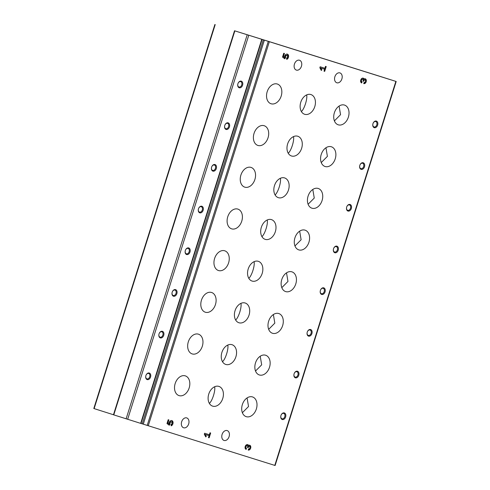 <?xml version="1.0" encoding="UTF-8"?>
<svg xmlns="http://www.w3.org/2000/svg" width="490" height="490" viewBox="0 0 490 490"><rect width="100%" height="100%" fill="white"/><g stroke="black" fill="none" stroke-linecap="round" stroke-linejoin="round"><path stroke-width="0.73" d="M339.098 106.079L340.55 114.678L334.394 120.871M325.954 147.772L327.406 156.371L321.25 162.564M312.804 189.459L314.262 198.064L308.106 204.257M299.66 231.151L301.117 239.757L294.962 245.949M286.515 272.844L287.973 281.444L281.811 287.642M273.371 314.537L274.823 323.137L268.667 329.329M260.221 356.23L261.678 364.829L255.523 371.022M247.076 397.923L248.534 406.522L242.379 412.715M214.645 386.751C215.582 390.622 212.372 400.802 209.371 403.405M280.372 178.286C281.309 182.157 278.1 192.337 275.098 194.94M254.077 261.672C255.021 265.543 251.811 275.723 248.804 278.326M306.66 94.907C307.604 98.772 304.394 108.952 301.387 111.555M267.228 219.979C268.165 223.85 264.955 234.03 261.948 236.633M240.933 303.365C241.876 307.236 238.667 317.416 235.659 320.019M293.516 136.594C294.453 140.465 291.25 150.644 288.243 153.248M227.789 345.058C228.726 348.929 225.523 359.109 222.515 361.712M395.871 81.389L382.261 77.071A345.125 0.6 17.5 0 0 368.86 72.857L324.533 58.941A345.125 0.6 17.5 0 0 313.833 55.584L280.409 45.111A345.125 0.6 17.5 0 0 271.521 42.33L241.754 33.026A345.125 0.6 17.5 0 0 234.643 30.809L395.871 81.389L274.792 465.402L275.117 465.5L396.196 81.493M214.883 24.5L93.804 408.507L113.466 414.748M113.57 414.822L140.961 423.458M226.068 129.446A3.448 2.444 -72.4 0 1 225.602 123.872A3.448 2.444 -72.4 0 1 229.645 125.14A3.448 2.444 -72.4 0 1 226.068 129.446M212.923 171.139A3.448 2.444 -72.4 0 1 212.458 165.565A3.448 2.444 -72.4 0 1 216.5 166.833A3.448 2.444 -72.4 0 1 212.923 171.139M199.773 212.832A3.448 2.444 -72.4 0 1 199.314 207.258A3.448 2.444 -72.4 0 1 203.35 208.526A3.448 2.444 -72.4 0 1 199.773 212.832M186.629 254.524A3.448 2.444 -72.4 0 1 186.163 248.951A3.448 2.444 -72.4 0 1 190.206 250.219A3.448 2.444 -72.4 0 1 186.629 254.524M173.485 296.217A3.448 2.444 -72.4 0 1 173.019 290.644A3.448 2.444 -72.4 0 1 177.061 291.911A3.448 2.444 -72.4 0 1 173.485 296.217M160.34 337.904A3.448 2.444 -72.4 0 1 159.875 332.336A3.448 2.444 -72.4 0 1 163.917 333.604A3.448 2.444 -72.4 0 1 160.34 337.904M147.19 379.597A3.448 2.444 -72.4 0 1 146.731 374.029A3.448 2.444 -72.4 0 1 150.767 375.297A3.448 2.444 -72.4 0 1 147.19 379.597M239.212 87.753A3.448 2.444 -72.4 0 1 238.746 82.179A3.448 2.444 -72.4 0 1 242.789 83.447A3.448 2.444 -72.4 0 1 239.212 87.753M141.004 423.458L142.222 423.844L263.302 39.831M274.792 465.402L142.222 423.844M364.088 82.485L363.739 83.606A2.517 1.782 107.6 0 0 366.195 81.738A2.517 1.782 107.6 0 0 365.258 78.798A2.517 1.782 107.6 0 0 364.076 78.957A2.517 1.782 107.6 0 0 363.213 78.161A2.517 1.782 107.6 0 0 360.75 80.023A2.517 1.782 107.6 0 0 361.687 82.963L362.049 81.842A1.341 0.949 107.6 0 0 362.049 81.842A1.341 0.949 107.6 0 1 361.547 80.274A1.341 0.949 107.6 0 1 362.857 79.282L362.857 79.282A1.011 0.717 107.6 0 1 363.231 80.452L363.029 81.095L363.715 81.309L363.917 80.666A1.011 0.717 107.6 0 1 364.897 79.919A1.341 0.949 107.6 0 0 364.897 79.919A1.341 0.949 107.6 0 1 365.405 81.487A1.341 0.949 107.6 0 1 364.088 82.485M324.692 71.368L326.211 66.567L325.525 66.352L324.919 68.275L320.154 66.781L319.854 67.736L321.293 70.468L321.82 69.923L320.821 68.043L324.619 69.231L324.013 71.154L324.692 71.368L324.013 71.154M286.534 58.077L286.736 59.382A2.768 1.96 107.6 0 0 288.586 56.693A2.768 1.96 107.6 0 0 287.403 54.139A2.768 1.96 107.6 0 0 284.512 57.361L283.453 56.564L284.427 53.471L283.747 53.257L282.534 57.103L284.825 58.818L285.615 57.416A1.341 0.949 107.6 0 1 285.903 55.995A1.341 0.949 107.6 0 1 286.969 55.499A1.341 0.949 107.6 0 1 287.532 56.816A1.341 0.949 107.6 0 1 286.534 58.077M248.546 448.938L248.197 450.059A2.517 1.782 107.6 0 0 250.653 448.191A2.517 1.782 107.6 0 0 249.716 445.257A2.517 1.782 107.6 0 0 248.534 445.416A2.517 1.782 107.6 0 0 247.671 444.614A2.517 1.782 107.6 0 0 245.208 446.476A2.517 1.782 107.6 0 0 246.145 449.416A2.517 1.782 107.6 0 0 246.152 449.422L246.507 448.301A1.341 0.949 107.6 0 0 246.507 448.301A1.341 0.949 107.6 0 1 245.998 446.733A1.341 0.949 107.6 0 1 247.315 445.735L247.315 445.735A1.011 0.717 107.6 0 1 247.689 446.911L247.487 447.548L248.173 447.762L248.375 447.125A1.011 0.717 107.6 0 1 249.355 446.378A1.341 0.949 107.6 0 0 249.355 446.378A1.341 0.949 107.6 0 1 249.857 447.946A1.341 0.949 107.6 0 1 248.546 448.938M209.15 437.821L210.669 433.019L209.983 432.805L209.377 434.728L204.612 433.234L204.306 434.195L205.751 436.927L206.278 436.382L205.279 434.501L209.077 435.69L208.471 437.613L209.15 437.821L208.471 437.607M170.986 424.53L171.194 425.835A2.768 1.96 107.6 0 0 173.043 423.152A2.768 1.96 107.6 0 0 171.861 420.591A2.768 1.96 107.6 0 0 168.97 423.813L167.911 423.017L168.885 419.924L168.205 419.71L166.992 423.556L169.283 425.271L170.073 423.868A1.341 0.949 107.6 0 1 170.361 422.447A1.341 0.949 107.6 0 1 171.427 421.951A1.341 0.949 107.6 0 1 171.99 423.268A1.341 0.949 107.6 0 1 170.986 424.53M294.441 64.074A5.176 3.669 107.6 0 0 296.377 70.101A5.176 3.669 107.6 0 0 301.436 66.279A5.176 3.669 107.6 0 0 299.506 60.233A5.176 3.669 107.6 0 0 299.5 60.227A5.176 3.669 107.6 0 0 294.441 64.074M222.099 434.422A5.176 3.669 107.6 0 0 224.034 440.449A5.176 3.669 107.6 0 0 229.093 436.627A5.176 3.669 107.6 0 0 227.164 430.581A5.176 3.669 107.6 0 0 227.158 430.581A5.176 3.669 107.6 0 0 222.099 434.422M181.668 421.749A5.176 3.669 107.6 0 0 183.603 427.776A5.176 3.669 107.6 0 0 188.662 423.954A5.176 3.669 107.6 0 0 186.733 417.909A5.176 3.669 107.6 0 0 186.721 417.909A5.176 3.669 107.6 0 0 181.668 421.749M334.878 76.74A5.176 3.669 107.6 0 0 336.808 82.773A5.176 3.669 107.6 0 0 341.873 78.945A5.176 3.669 107.6 0 0 339.944 72.906A5.176 3.669 107.6 0 0 339.931 72.9A5.176 3.669 107.6 0 0 334.878 76.74M246.237 416.665A10.351 7.332 -72.4 0 1 246.225 416.659A10.351 7.332 -72.4 0 1 242.36 404.575A10.351 7.332 -72.4 0 1 252.485 396.925A10.351 7.332 -72.4 0 1 256.35 408.997A10.351 7.332 -72.4 0 1 246.237 416.665M192.203 353.921A10.351 7.332 -72.4 0 1 192.184 353.915A10.351 7.332 -72.4 0 1 188.325 341.83A10.351 7.332 -72.4 0 1 198.444 334.174A10.351 7.332 -72.4 0 1 202.309 346.252A10.351 7.332 -72.4 0 1 192.203 353.921M225.792 364.45A10.351 7.332 -72.4 0 1 225.774 364.444A10.351 7.332 -72.4 0 1 221.915 352.353A10.351 7.332 -72.4 0 1 232.04 344.703A10.351 7.332 -72.4 0 1 235.898 356.781A10.351 7.332 -72.4 0 1 225.792 364.45M259.388 374.973A10.351 7.332 -72.4 0 1 259.369 374.973A10.351 7.332 -72.4 0 1 255.511 362.882A10.351 7.332 -72.4 0 1 265.629 355.232A10.351 7.332 -72.4 0 1 269.494 367.304A10.351 7.332 -72.4 0 1 259.388 374.973M212.648 406.143A10.351 7.332 -72.4 0 1 212.629 406.137A10.351 7.332 -72.4 0 1 208.771 394.046A10.351 7.332 -72.4 0 1 218.889 386.396A10.351 7.332 -72.4 0 1 222.754 398.468A10.351 7.332 -72.4 0 1 212.648 406.143M179.058 395.614A10.351 7.332 -72.4 0 1 179.04 395.608A10.351 7.332 -72.4 0 1 175.181 383.523A10.351 7.332 -72.4 0 1 185.3 375.867A10.351 7.332 -72.4 0 1 189.165 387.945A10.351 7.332 -72.4 0 1 179.058 395.614M257.93 145.457A10.351 7.332 -72.4 0 1 257.911 145.45A10.351 7.332 -72.4 0 1 254.053 133.366A10.351 7.332 -72.4 0 1 264.171 125.716A10.351 7.332 -72.4 0 1 268.036 137.788A10.351 7.332 -72.4 0 1 257.93 145.457M291.519 155.985A10.351 7.332 -72.4 0 1 291.501 155.979A10.351 7.332 -72.4 0 1 287.642 143.895A10.351 7.332 -72.4 0 1 297.767 136.245A10.351 7.332 -72.4 0 1 301.632 148.317A10.351 7.332 -72.4 0 1 291.519 155.985M325.115 166.514A10.351 7.332 -72.4 0 1 325.097 166.508A10.351 7.332 -72.4 0 1 321.238 154.417A10.351 7.332 -72.4 0 1 331.356 146.767A10.351 7.332 -72.4 0 1 335.221 158.846A10.351 7.332 -72.4 0 1 325.115 166.514M271.074 103.764A10.351 7.332 -72.4 0 1 271.056 103.758A10.351 7.332 -72.4 0 1 267.197 91.673A10.351 7.332 -72.4 0 1 277.322 84.023A10.351 7.332 -72.4 0 1 281.18 96.095A10.351 7.332 -72.4 0 1 271.074 103.764M298.82 249.9A10.351 7.332 -72.4 0 1 298.802 249.894A10.351 7.332 -72.4 0 1 294.943 237.803A10.351 7.332 -72.4 0 1 305.068 230.153A10.351 7.332 -72.4 0 1 308.933 242.225A10.351 7.332 -72.4 0 1 298.82 249.9M244.786 187.149A10.351 7.332 -72.4 0 1 244.767 187.143A10.351 7.332 -72.4 0 1 240.909 175.059A10.351 7.332 -72.4 0 1 251.027 167.409A10.351 7.332 -72.4 0 1 254.892 179.481A10.351 7.332 -72.4 0 1 244.786 187.149M278.375 197.678A10.351 7.332 -72.4 0 1 278.357 197.672A10.351 7.332 -72.4 0 1 274.498 185.588A10.351 7.332 -72.4 0 1 284.623 177.931A10.351 7.332 -72.4 0 1 288.481 190.01A10.351 7.332 -72.4 0 1 278.375 197.678M311.965 208.207A10.351 7.332 -72.4 0 1 311.952 208.201A10.351 7.332 -72.4 0 1 308.088 196.11A10.351 7.332 -72.4 0 1 318.212 188.46A10.351 7.332 -72.4 0 1 322.077 200.539A10.351 7.332 -72.4 0 1 311.965 208.207M218.491 270.535A10.351 7.332 -72.4 0 1 218.473 270.529A10.351 7.332 -72.4 0 1 214.614 258.444A10.351 7.332 -72.4 0 1 224.739 250.794A10.351 7.332 -72.4 0 1 228.597 262.867A10.351 7.332 -72.4 0 1 218.491 270.535M272.532 333.28A10.351 7.332 -72.4 0 1 272.514 333.28A10.351 7.332 -72.4 0 1 268.655 321.189A10.351 7.332 -72.4 0 1 278.773 313.539A10.351 7.332 -72.4 0 1 282.638 325.611A10.351 7.332 -72.4 0 1 272.532 333.28M238.936 322.757A10.351 7.332 -72.4 0 1 238.924 322.751A10.351 7.332 -72.4 0 1 235.059 310.66A10.351 7.332 -72.4 0 1 245.184 303.01A10.351 7.332 -72.4 0 1 249.049 315.088A10.351 7.332 -72.4 0 1 238.936 322.757M205.347 312.228A10.351 7.332 -72.4 0 1 205.328 312.222A10.351 7.332 -72.4 0 1 201.47 300.137A10.351 7.332 -72.4 0 1 211.588 292.487A10.351 7.332 -72.4 0 1 215.453 304.56A10.351 7.332 -72.4 0 1 205.347 312.228M252.087 281.064A10.351 7.332 -72.4 0 1 252.068 281.058A10.351 7.332 -72.4 0 1 248.21 268.973A10.351 7.332 -72.4 0 1 258.328 261.317A10.351 7.332 -72.4 0 1 262.193 273.396A10.351 7.332 -72.4 0 1 252.087 281.064M285.676 291.593A10.351 7.332 -72.4 0 1 285.658 291.587A10.351 7.332 -72.4 0 1 281.799 279.496A10.351 7.332 -72.4 0 1 291.924 271.846A10.351 7.332 -72.4 0 1 295.782 283.918A10.351 7.332 -72.4 0 1 285.676 291.593M231.635 228.842A10.351 7.332 -72.4 0 1 231.623 228.836A10.351 7.332 -72.4 0 1 227.758 216.752A10.351 7.332 -72.4 0 1 237.883 209.101A10.351 7.332 -72.4 0 1 241.748 221.174A10.351 7.332 -72.4 0 1 231.635 228.842M265.231 239.371A10.351 7.332 -72.4 0 1 265.213 239.365A10.351 7.332 -72.4 0 1 261.354 227.28A10.351 7.332 -72.4 0 1 271.472 219.624A10.351 7.332 -72.4 0 1 275.337 231.703A10.351 7.332 -72.4 0 1 265.231 239.371M304.664 114.293A10.351 7.332 -72.4 0 1 304.651 114.286A10.351 7.332 -72.4 0 1 300.786 102.202A10.351 7.332 -72.4 0 1 310.911 94.552A10.351 7.332 -72.4 0 1 314.776 106.624A10.351 7.332 -72.4 0 1 304.664 114.293M338.259 124.821A10.351 7.332 -72.4 0 1 338.241 124.815A10.351 7.332 -72.4 0 1 334.382 112.731A10.351 7.332 -72.4 0 1 344.501 105.074A10.351 7.332 -72.4 0 1 348.365 117.153A10.351 7.332 -72.4 0 1 338.259 124.821M361.13 169.362A3.448 2.444 -72.4 0 1 360.665 163.789A3.448 2.444 -72.4 0 1 364.707 165.057A3.448 2.444 -72.4 0 1 361.13 169.362M347.98 211.055A3.448 2.444 -72.4 0 1 347.52 205.482A3.448 2.444 -72.4 0 1 351.557 206.749A3.448 2.444 -72.4 0 1 347.98 211.055M334.835 252.742A3.448 2.444 -72.4 0 1 334.37 247.174A3.448 2.444 -72.4 0 1 338.412 248.442A3.448 2.444 -72.4 0 1 334.835 252.742M321.691 294.435A3.448 2.444 -72.4 0 1 321.226 288.867A3.448 2.444 -72.4 0 1 325.268 290.135A3.448 2.444 -72.4 0 1 321.691 294.435M308.547 336.128A3.448 2.444 -72.4 0 1 308.081 330.56A3.448 2.444 -72.4 0 1 312.124 331.828A3.448 2.444 -72.4 0 1 308.547 336.128M295.397 377.821A3.448 2.444 -72.4 0 1 294.937 372.253A3.448 2.444 -72.4 0 1 298.974 373.521A3.448 2.444 -72.4 0 1 295.397 377.821M282.252 419.514A3.448 2.444 -72.4 0 1 281.793 413.946A3.448 2.444 -72.4 0 1 285.829 415.208A3.448 2.444 -72.4 0 1 282.252 419.514M374.274 127.67A3.448 2.444 -72.4 0 1 373.809 122.096A3.448 2.444 -72.4 0 1 377.851 123.364A3.448 2.444 -72.4 0 1 374.274 127.67M291.55 48.626L322.788 58.451L291.55 48.626M246.452 34.496L277.689 44.321L246.452 34.496M336.648 62.763L367.886 72.587L336.648 62.763M374.041 126.941A2.83 2.003 -72.4 0 1 374.035 126.941A2.83 2.003 -72.4 0 1 372.982 123.639A2.83 2.003 -72.4 0 1 375.744 121.545A2.83 2.003 -72.4 0 1 376.804 124.846A2.83 2.003 -72.4 0 1 374.041 126.941M282.019 418.791A2.83 2.003 -72.4 0 1 282.019 418.785A2.83 2.003 -72.4 0 1 280.96 415.483A2.83 2.003 -72.4 0 1 283.728 413.395A2.83 2.003 -72.4 0 1 284.782 416.69A2.83 2.003 -72.4 0 1 282.019 418.791M295.17 377.098A2.83 2.003 -72.4 0 1 295.164 377.092A2.83 2.003 -72.4 0 1 294.11 373.79A2.83 2.003 -72.4 0 1 296.873 371.702A2.83 2.003 -72.4 0 1 297.926 375.003A2.83 2.003 -72.4 0 1 295.17 377.098M308.314 335.405A2.83 2.003 -72.4 0 1 308.308 335.399A2.83 2.003 -72.4 0 1 307.255 332.098A2.83 2.003 -72.4 0 1 310.017 330.009A2.83 2.003 -72.4 0 1 311.077 333.31A2.83 2.003 -72.4 0 1 308.314 335.405M321.458 293.712A2.83 2.003 -72.4 0 1 321.452 293.712A2.83 2.003 -72.4 0 1 320.399 290.405A2.83 2.003 -72.4 0 1 323.167 288.316A2.83 2.003 -72.4 0 1 324.221 291.617A2.83 2.003 -72.4 0 1 321.458 293.712M334.603 252.019A2.83 2.003 -72.4 0 1 334.596 252.019A2.83 2.003 -72.4 0 1 333.543 248.712A2.83 2.003 -72.4 0 1 336.312 246.623A2.83 2.003 -72.4 0 1 337.365 249.925A2.83 2.003 -72.4 0 1 334.603 252.019M347.747 210.326L347.747 210.326A2.83 2.003 -72.4 0 1 346.693 207.025A2.83 2.003 -72.4 0 1 349.456 204.93A2.83 2.003 -72.4 0 1 350.509 208.232A2.83 2.003 -72.4 0 1 347.747 210.326M360.897 168.633A2.83 2.003 -72.4 0 1 360.891 168.633A2.83 2.003 -72.4 0 1 359.838 165.332A2.83 2.003 -72.4 0 1 362.6 163.237A2.83 2.003 -72.4 0 1 363.66 166.539A2.83 2.003 -72.4 0 1 360.897 168.633M238.979 87.024A2.83 2.003 -72.4 0 1 238.973 87.024A2.83 2.003 -72.4 0 1 237.92 83.723A2.83 2.003 -72.4 0 1 240.688 81.634A2.83 2.003 -72.4 0 1 241.742 84.929A2.83 2.003 -72.4 0 1 238.979 87.024M146.963 378.874A2.83 2.003 -72.4 0 1 146.957 378.874A2.83 2.003 -72.4 0 1 145.904 375.567A2.83 2.003 -72.4 0 1 148.666 373.478A2.83 2.003 -72.4 0 1 149.726 376.779A2.83 2.003 -72.4 0 1 146.963 378.874M160.107 337.181A2.83 2.003 -72.4 0 1 160.101 337.181A2.83 2.003 -72.4 0 1 159.048 333.874A2.83 2.003 -72.4 0 1 161.81 331.785A2.83 2.003 -72.4 0 1 162.87 335.087A2.83 2.003 -72.4 0 1 160.107 337.181M173.252 295.488A2.83 2.003 -72.4 0 1 173.246 295.488A2.83 2.003 -72.4 0 1 172.192 292.187A2.83 2.003 -72.4 0 1 174.961 290.092A2.83 2.003 -72.4 0 1 176.014 293.394A2.83 2.003 -72.4 0 1 173.252 295.488M186.396 253.796L186.396 253.796A2.83 2.003 -72.4 0 1 185.336 250.494A2.83 2.003 -72.4 0 1 188.105 248.399A2.83 2.003 -72.4 0 1 189.158 251.701A2.83 2.003 -72.4 0 1 186.396 253.796M199.546 212.103A2.83 2.003 -72.4 0 1 199.54 212.103A2.83 2.003 -72.4 0 1 198.487 208.801A2.83 2.003 -72.4 0 1 201.249 206.707A2.83 2.003 -72.4 0 1 202.303 210.008A2.83 2.003 -72.4 0 1 199.546 212.103M212.691 170.41A2.83 2.003 -72.4 0 1 212.685 170.41A2.83 2.003 -72.4 0 1 211.631 167.108A2.83 2.003 -72.4 0 1 214.393 165.014A2.83 2.003 -72.4 0 1 215.453 168.315A2.83 2.003 -72.4 0 1 212.691 170.41M225.835 128.717A2.83 2.003 -72.4 0 1 225.829 128.717A2.83 2.003 -72.4 0 1 224.775 125.416A2.83 2.003 -72.4 0 1 227.544 123.321A2.83 2.003 -72.4 0 1 228.597 126.622A2.83 2.003 -72.4 0 1 225.835 128.717M171.09 425.185A2.768 1.96 107.6 0 0 171.457 420.53M167.219 422.833L168.97 423.813M167.231 422.803L167.911 423.017M168.652 424.799L169.215 423.899L169.987 424.144M169.215 423.899L170.073 423.868M171.427 421.951L170.655 421.706A1.341 0.949 107.6 0 0 169.589 422.202A1.341 0.949 107.6 0 0 169.301 423.623M208.985 435.659L209.285 434.697M205.396 436.247L206.278 436.382M205.5 436.137L204.508 434.256L205.279 434.501M204.508 434.256L209.077 435.69M248.277 449.796A2.517 1.782 107.6 0 0 249.961 447.652A2.517 1.782 107.6 0 0 249.306 445.196M247.266 444.553A2.517 1.782 107.6 0 1 247.762 445.171L248.534 445.416M246.537 445.49L247.315 445.735L246.537 445.49A1.011 0.717 107.6 0 0 246.537 445.49A1.341 0.949 107.6 0 0 245.227 446.482A1.341 0.949 107.6 0 0 245.729 448.05L246.501 448.295L245.729 448.05L245.459 448.913M247.487 447.548L248.173 447.762M248.583 446.133L249.361 446.378L248.583 446.133A1.341 0.949 107.6 0 0 248.583 446.133A1.011 0.717 107.6 0 0 247.756 446.543M286.632 58.733A2.768 1.96 107.6 0 0 286.999 54.072M282.761 56.381L284.512 57.361M282.773 56.35L283.453 56.564M284.194 58.347L284.757 57.44L285.529 57.685M284.757 57.44L285.615 57.416M286.969 55.499L286.197 55.254A1.341 0.949 107.6 0 0 285.131 55.744A1.341 0.949 107.6 0 0 284.843 57.171M324.527 69.206L324.827 68.245M320.938 69.794L321.82 69.923M321.042 69.678L320.05 67.798L320.821 68.043M320.05 67.798L324.619 69.231M363.819 83.337A2.517 1.782 107.6 0 0 365.503 81.199A2.517 1.782 107.6 0 0 364.848 78.743M362.808 78.1A2.517 1.782 107.6 0 1 363.304 78.712L364.076 78.957M362.086 79.037L362.079 79.037A1.011 0.717 107.6 0 0 362.079 79.037L362.086 79.037A1.341 0.949 107.6 0 0 360.769 80.029A1.341 0.949 107.6 0 0 361.271 81.597L362.043 81.842L361.271 81.597L361.001 82.461M363.035 81.095L363.715 81.309M364.125 79.674L364.903 79.919L364.125 79.674A1.341 0.949 107.6 0 0 364.125 79.674A1.011 0.717 107.6 0 0 363.298 80.091M94.129 408.611L215.202 24.604M113.772 414.889L234.851 30.876M126.12 418.803L247.199 34.796M127.67 419.293L248.749 35.286M140.673 423.366L261.752 39.359M143.288 424.175L264.361 40.168M147.202 425.412L268.275 41.405M148.262 425.749L269.335 41.736M247.689 446.905L248.375 447.125M363.237 80.452L363.917 80.666M113.453 414.785L234.526 30.778M140.998 423.47L262.077 39.457"/></g></svg>
